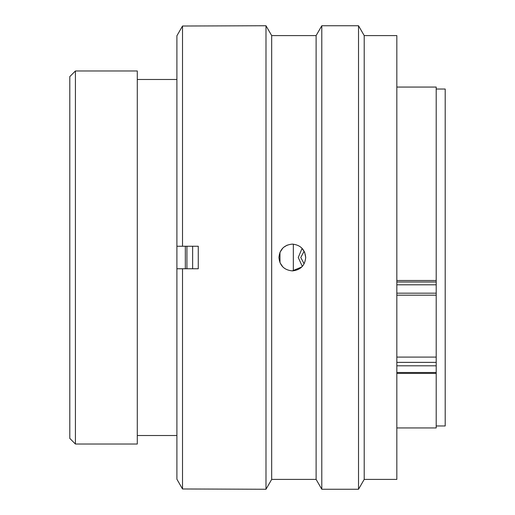 <?xml version="1.0" encoding="UTF-8"?>
<svg xmlns="http://www.w3.org/2000/svg" width="515" height="515" viewBox="0 0 515 515"><rect width="100%" height="100%" fill="white"/><g stroke="black" fill="none" stroke-linecap="round" stroke-linejoin="round"><path stroke-width="0.77" d="M75.422 444.027L69.795 438.4L69.795 76.6L75.422 70.973L75.422 444.027L137.293 444.027L137.293 70.973L75.422 70.973M436.205 425.969L445.205 425.969L445.205 89.031L436.205 89.031M293.331 270.851L293.331 244.149M185.329 268.753L185.329 246.247M176.896 444.027L176.896 70.973M396.833 280.501L436.205 280.501L436.205 87.061L396.833 87.061M396.833 427.939L436.205 427.939L436.205 365.805L396.833 365.805M396.833 357.095L436.205 357.095L436.205 295.134M436.205 280.501L436.205 295.172L396.833 295.172M436.205 357.095L436.205 365.805M300.773 257.5L304.12 263.822L300.773 257.5L304.133 251.204L300.773 257.5M302.311 266.409L298.256 257.5L301.796 249.067M192.642 268.753L192.642 246.247M186.926 268.753L186.926 246.247M278.93 257.5C279.716 265.631 284.183 270.092 292.32 270.89C300.457 270.092 304.919 265.624 305.704 257.5C304.912 249.369 300.451 244.908 292.32 244.11C284.19 244.902 279.729 249.363 278.93 257.5M282.857 266.97L279.999 262.74L279.96 252.356M279.973 252.324L282.877 248.011M283.617 247.329L287.203 245.127M364.208 35.593L364.208 479.407L358.524 489.25L358.524 25.75L364.208 35.593L396.833 35.593L396.833 479.407L364.208 479.407M271.675 35.593L265.991 25.75L265.991 489.25L271.675 479.407L271.675 35.593L316.113 35.593L321.798 25.75L321.798 489.25L358.524 489.25M316.113 35.593L316.113 479.407L321.798 489.25M265.991 25.75L182.516 26.02L182.516 246.247L198.269 246.247L198.269 268.753L182.516 268.753L182.516 488.98L265.991 489.25M182.516 268.753L176.896 268.753L176.896 479.22L182.516 488.98L176.896 479.22M176.896 35.78L182.516 26.02L176.896 35.78L176.896 246.247L182.516 246.247M301.706 247.953L304.655 252.299M304.674 252.344L305.704 257.513M301.803 266.95L292.32 270.89M396.833 281.995L436.205 281.995M396.833 293.183L436.205 293.183M436.205 284.801L396.833 284.801M396.833 362.373L436.205 362.373M396.833 372.506L436.205 372.506M176.671 79.471L137.293 79.471M176.671 435.529L137.293 435.529M396.833 373.414L436.205 373.414M321.798 25.75L358.524 25.75M271.675 479.407L316.113 479.407"/></g></svg>
